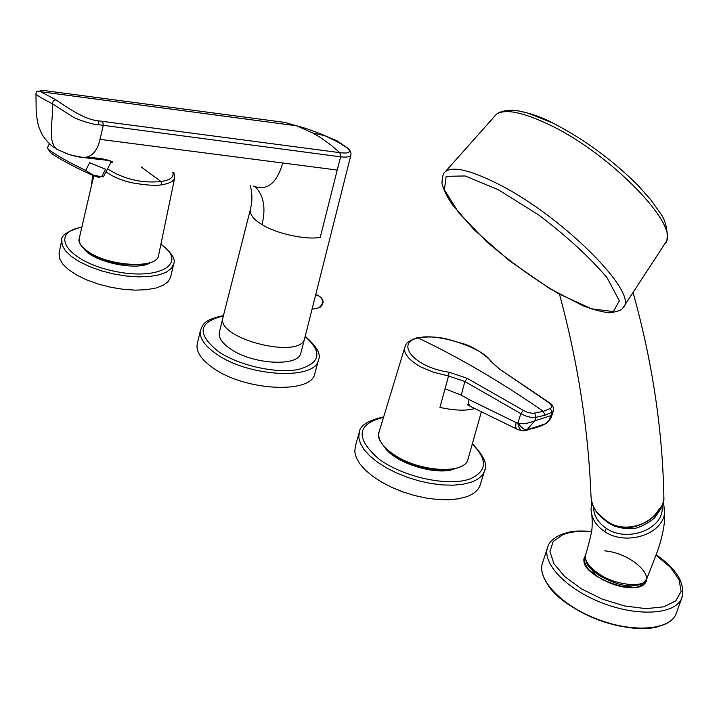 <?xml version="1.0" encoding="UTF-8"?>
<svg xmlns="http://www.w3.org/2000/svg" width="719" height="719" viewBox="0 0 719 719"><rect width="100%" height="100%" fill="white"/><g stroke="black" fill="none" stroke-linecap="round" stroke-linejoin="round"><path stroke-width="1.08" d="M173.827 172.506L174.708 177.845C173.621 181.278 169.369 183.57 161.964 184.729C156.077 185.942 145.948 185.268 131.577 182.716C121.7 180.514 113.162 176.892 105.963 171.859M107.535 168.866C123.758 179.184 141.571 183.408 160.966 181.53C170.25 180.19 174.205 177.126 172.83 172.335M91.34 186.014L93.91 175.688M173.594 264.25L170.655 276.95L168.264 281.488L163.285 285.245L155.906 288.04L146.451 289.703L135.388 290.143L123.255 289.317L110.681 287.258L98.305 284.068L86.774 279.925L76.69 275.035L68.548 269.652L62.742 264.062L59.533 258.552L59.147 252.836M624.676 587.117L632.81 585.796M591.252 569.106L597.282 576.908M645.554 580.862L645.446 581.959M584.502 559.328L585.302 558.115M585.688 554.628C584.277 560.326 588.645 566.698 598.792 573.735C614.215 585.104 644.548 588.475 646.633 579.19L657.373 551.545C663.466 534.442 664.626 520.862 664.329 521.661L664.572 512.746C662.792 534.541 625.8 546.17 604.76 531.629C595.817 525.562 591.243 517.995 591.054 508.908L591.827 502.976M663.547 502.239L664.572 512.746L663.574 502.132M663.403 502.536L661.795 506.518C654.344 522.093 624.883 536.536 607.204 521.688L596.339 511.856M633.205 293.082C652.6 362.628 662.846 431.607 663.943 500.029L661.795 506.518C660.725 509.07 658.514 512.539 655.153 516.934C655.719 518.228 639.092 529.651 630.869 528.663C623.265 528.941 615.689 526.982 608.148 522.758L607.043 521.086C620.803 532.015 644.88 527.144 655.647 513.914L662.334 505.115L663.781 501.044L663.853 497.045M559.49 294.224C577.95 362.421 588.457 429.908 591.018 496.712C591.944 507.129 597.291 515.253 607.043 521.086M498.186 189.663L465.04 175.957L446.157 176.344L444.387 189.834L458.947 213.067L486.421 241.449C509.627 261.357 533.804 278.837 558.942 293.882L591.566 308.811L613.37 311.57L619.338 300.776L607.079 277.777C589.832 257.429 567.138 236.56 538.98 215.17L498.186 189.663M516.125 110.573C528.393 112.524 540.688 116.667 552.992 123.021M350.926 154.953L350.89 155.124C350.207 156.904 346.792 157.479 340.644 156.841L339.943 152.671C348.94 153.758 351.528 152.239 347.708 148.105L336.923 140.762L324.835 135.639L313.116 133.186M339.871 152.662L330.605 144.744L319.209 136.745L312.774 133.006L296.704 125.825L40.722 91.735L55.767 99.77C65.123 105.891 83.44 119.453 98.135 120.792L339.871 152.662L340.572 156.832L98.647 124.72C93.614 124.863 78.038 119.983 72.52 116.667L52.181 103.626C42.556 98.737 37.154 95.519 35.959 93.973C36.004 91.286 37.595 90.54 40.713 91.726C38.601 90.235 41.181 90.037 48.47 91.124L48.029 91.07M340.644 156.841L337.229 170.061L282.729 162.997C276.707 183.633 266.857 191.308 253.178 186.014M296.704 125.825L284.814 122.41L48.47 91.124M250.239 185.511C252.414 193.231 252.441 201.302 250.32 209.741L250.32 209.75C249.745 214.604 253.654 219.547 262.022 224.562C275.521 233.441 306.779 240.344 320.27 237.288L337.229 170.061M262.022 224.562C266.03 208.204 263.783 195.595 255.272 186.733M55.767 99.77L53.359 100.849L52.181 103.626C54.015 118.644 46.645 140.636 56.756 149.192L68.584 154.36C74.084 156.05 78.955 157.137 83.215 157.614C91.744 157.245 97.335 151.161 100.004 139.342L103.293 125.322L102.691 121.421M100.004 139.342L282.729 162.997M83.215 157.614C104.758 156.868 117.637 163.384 110.852 162.233M304.694 338.281L300.857 352.948C298.852 367.032 252.755 364.677 230.574 348.976C222.081 343.134 218.333 337.579 219.349 332.331L222.944 317.6C215.448 338.541 301.279 360.246 304.694 338.281L304.748 338.092M65.519 153.309C84.905 160.157 114.096 158.899 110.888 162.458L103.419 176.712L101.559 176.847L105.54 169.244L89.65 162.746L85.633 170.421C67.577 161.667 55.111 154.585 48.236 149.175L47.391 147.656M99.635 176.802C101.667 180.972 56.379 158.486 50.213 152.221L48.038 148.977M85.633 170.421L92.931 174.996L101.559 176.847M197.267 343.682L197.231 343.853C195.766 351.474 201.059 359.518 213.112 367.993C244.963 391.055 311.884 394.219 314.832 373.592L314.895 373.359M492.299 362.475L490.439 360.911C483.95 348.733 438.239 332.43 418.045 337.93C394.875 342.963 413.802 367.265 449.105 372.226L448.53 376.019L433.296 372.163L420.058 366.6C408.05 359.419 403.026 352.831 404.968 346.846C406.379 345.704 403.188 342.9 417.083 337.75L416.58 337.876M449.105 372.226L467.134 378.293L523.36 410.378L520.835 413.614L464.86 381.519L448.53 376.019L445.034 388.79L461.23 395.162L469.013 399.548C468.231 403.377 468.914 405.759 471.071 406.684L516.799 429.117M500.505 369.431L500.199 369.233C500.819 370.501 489.306 360.327 491.805 361.666L491.805 361.666C481.326 351.6 470.837 345.354 460.34 342.945C447.146 339.26 439.291 335.252 417.083 337.75L418.045 337.93C458.803 357.262 500.586 381.735 543.393 411.349L550.403 408.419C552.372 407.026 551.77 405.067 548.588 402.541L499.651 369.18L490.439 360.911M523.36 410.378L527.494 412.32L532.662 413.407L543.393 411.349L544.741 415.285L535.916 417.353C531.602 417.964 526.578 416.723 520.835 413.614L517.932 422.943C522.264 424.345 527.899 423.626 534.837 420.777L526.946 429.782L538.917 425.999L541.38 425.801M549.514 402.784L548.588 402.541M553.441 410.522L551.985 412.248L544.741 415.285M546.467 423.185C550.152 419.519 551.913 417.065 551.761 415.825L550.907 415.636L549.289 420.04L545.919 423.59M545.775 423.689L538.917 425.999M474.738 408.491C466.46 411.007 454.857 410.648 439.938 407.412L445.034 388.79M522.443 430.762L517.572 429.504C515.757 428.866 515.28 426.556 516.152 422.574L517.932 422.943C521.257 427.76 524.322 429.998 527.117 429.665M538.738 426.142L526.425 430.393M534.828 413.317L535.916 417.353L534.837 420.777L550.907 415.636L551.985 412.248L550.403 408.419M526.946 429.782C523.621 429.611 520.592 427.347 517.833 423.006C518.678 428.2 520.565 430.798 523.495 430.798L526.946 429.782M480.409 484.238L480.076 485.298C478.252 490.322 473.722 494.142 466.478 496.766L458.273 498.833L448.656 499.777L437.943 499.534L426.511 498.114L414.773 495.571L403.134 491.976L392.017 487.473L381.816 482.224L372.882 476.418L365.513 470.262L359.94 463.98L356.336 457.787L354.782 451.874L355.303 446.454L359.149 432.667M79.306 238.196L79.207 238.591C78.542 242.77 81.589 247.165 88.365 251.785C109.324 266.704 157.874 268.96 158.575 255.434C158.54 259.586 153.03 262.714 142.047 264.826L120.603 264.026C116.379 263.729 98.045 258.651 88.626 252.576C81.076 246.887 77.931 242.222 79.207 238.591L91.322 186.131M141.176 166.952L160.966 181.53L161.964 184.729M160.876 244.37C188.89 263.037 159.87 281.255 113.692 271.099C67.325 261.437 48.2 232.677 81.822 227.267M149.588 263.253C135.648 270.946 93.812 261.977 84.231 249.187M160.939 244.074C171.715 252.737 175.948 259.388 173.647 264.008L171.275 268.475L166.296 272.168L158.908 274.901L149.453 276.5L138.363 276.887L126.211 276.024L113.602 273.948L101.19 270.757L89.623 266.614L79.503 261.743L71.325 256.404L65.492 250.859L62.265 245.404L61.744 240.299L59.03 253.376M646.156 580.035L643.631 584.179L638.67 586.722M586.803 567.417L584.457 561.611L585.275 557.081M604.706 550.844C633.448 553.288 660.59 580.997 638.778 586.695C617.486 593.049 575.218 568.145 585.419 555.706M591.512 531.701C580.008 530.73 570.491 531.718 562.941 534.648L553.154 541.533L549.954 551.527L553.9 563.651L564.757 576.593L581.491 588.906L602.252 599.107L624.622 605.964L645.932 608.642L663.655 606.854L675.788 600.886L681.082 591.521L679.158 579.891L670.441 567.318L656.034 555.149M591.566 531.359C570.904 530.236 570.23 531.988 561.422 534.361C553.432 538.154 548.912 542.243 547.86 546.638C541.227 562.384 565.377 588.591 601.399 602.657C637.34 616.929 674.826 614.655 681.603 598.585L682.583 595.674M676.813 611.887L675.968 614.242C669.128 630.527 631.704 632.972 595.916 618.664C560.047 604.58 536.077 578.157 542.773 562.195L547.312 548.291M658.361 626.555C627.93 635.982 564.981 612.031 548.013 585.068M646.597 579.262C641.222 585.122 641.654 584.556 633.088 585.778C624.263 586.632 612.885 583.145 598.954 575.326L598.792 573.735M604.76 531.629L606.333 528.366C627.993 543.402 665.228 528.231 662.019 506.113M593.579 507.434C593.804 515.784 598.055 522.758 606.333 528.366M623.121 307.633C622.277 308.361 622.546 311.03 609.388 312.801C601.264 311.848 592.375 309.458 582.723 305.629L549.918 288.687L509.115 260.521L473.857 229.532L452.233 204.484C447.254 197.141 443.839 190.247 441.996 183.803C442.23 172.785 444.827 172.425 445.465 171.544L445.456 171.544C453.294 165.936 471.331 170.34 499.552 184.747C563.669 217.237 639.676 294.089 623.121 307.633L665.506 242.761C680.56 226.063 610.242 153.408 549.325 124.72C522.947 112.155 505.367 108.623 496.568 114.132L493.917 116.909M98.135 120.792L98.647 124.72M250.275 209.939L222.944 317.6M312.01 309.269L318.859 307.786C324.35 303.13 323.784 298.843 317.16 294.925L316.144 295.141M223.366 315.956C198.093 322.121 196.503 334.038 218.612 351.717C239.032 365.585 276.213 373.853 298.223 369.503C320.521 363.194 322.822 352.229 305.117 336.618M223.456 315.605C201.814 320.09 202.812 325.842 200.511 330.174C199.073 337.696 204.403 345.659 216.518 354.081C248.513 376.99 315.578 380.369 318.445 360.003C321.303 354.503 316.89 346.585 305.207 336.267M481.388 411.762L467.925 459.45C467.575 467.943 442.733 474.81 416.75 465.912C390.3 458.461 374.446 438.923 379.111 431.903C377.259 438.923 382.149 446.463 393.751 454.516C418.593 471.934 464.672 474.747 467.925 459.45L468.141 458.686M467.134 378.293L464.86 381.519L461.23 395.162M551.752 415.825L553.351 410.801C553.855 407.242 552.48 404.5 549.253 402.586L499.651 369.18M469.013 399.548L516.152 422.574M472.239 444.153C487.994 459.809 487.158 471.439 469.723 479.034C447.847 486.898 402.712 476.931 378.652 458.839C355.096 437.925 356.723 424.093 383.542 417.335M453.77 469.246C435.867 475.511 396.87 463.602 385.429 448.458M484.867 469.687L484.48 471.008C482.674 475.969 478.144 479.726 470.9 482.296L462.694 484.309L453.06 485.199L442.32 484.921L430.861 483.474L419.087 480.912L407.412 477.317L396.25 472.832L386.004 467.602L377.026 461.832L369.62 455.72L364.012 449.492L360.372 443.353L358.79 437.503L359.293 432.146C360.021 425.504 368.146 420.417 383.676 416.894M91.331 186.059L92.679 175.202M174.681 177.97L158.575 255.434M81.894 226.97C67.604 231.105 60.89 235.544 61.744 240.299M645.716 581.41C640.278 599.52 575.461 574.157 584.924 557.818L584.637 558.663M542.773 562.195C536.086 578.597 560.083 604.823 595.844 618.924C631.543 633.142 668.859 630.869 675.968 614.242L681.603 598.585C685.809 583.972 677.325 569.385 656.15 554.825M585.733 554.475C586.623 552.03 591.225 534.819 591.521 531.62C592.69 527.234 592.07 514.382 591.575 513.869M600.68 516.718L607.834 522.56M596.348 511.856C592.384 505.08 590.712 501.431 591.342 500.909M445.447 171.544L496.55 114.132M496.604 114.096C503.983 108.704 517.554 110.519 518.92 110.996L527.962 113.135L552.453 122.877C583.235 138.623 611.707 159.402 637.87 185.214L650.488 199.433L659.584 212.177C669.641 224.337 667.466 244.649 665.614 242.573M598.792 575.218C586.569 565.386 586.165 564.801 585.401 555.778M347.708 148.105C350.252 150.334 351.312 152.671 350.881 155.124L304.712 338.236M347.672 148.069C338.586 142.847 343.224 144.456 324.629 135.576M35.959 93.973L36.157 109.89C36.804 120.019 38.278 127.029 40.579 130.921C41.954 136.538 51.382 146.415 54.617 147.799M296.534 125.762C304.254 127.667 313.682 130.966 324.835 135.639M319.784 307.588C324.898 302.924 324.026 298.7 317.16 294.925L315.542 295.266M49.422 143.764L47.274 147.88M314.832 373.592L318.445 360.003M197.231 343.853L200.511 330.174M541.389 425.801L544.885 424.201M470.1 406.199L467.413 404.743L469.031 404.59M532.572 428.704L540.949 425.963M525.517 430.564L526.416 430.393M404.869 347.169L379.111 431.903M472.365 443.713C483.95 455.855 487.985 464.95 484.48 471.008L480.076 485.298"/></g></svg>
